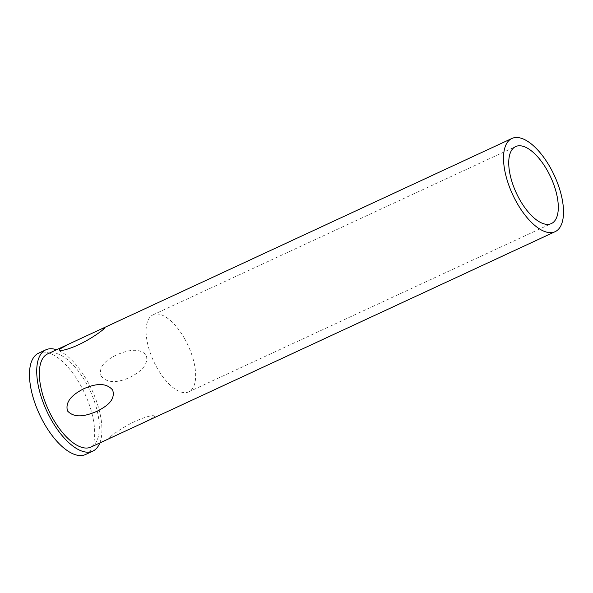 <?xml version="1.0" encoding="UTF-8"?>
<svg xmlns="http://www.w3.org/2000/svg" width="593" height="593" viewBox="0 0 593 593"><rect width="100%" height="100%" fill="white"/><g stroke="black" fill="none" stroke-linecap="round" stroke-linejoin="round"><path stroke-width="0.44" stroke-dasharray="2.96 2.22" d="M184.757 338.944A42.437 18.939 65.1 0 0 153.009 314.853A42.437 18.939 65.1 0 0 156.989 367.756A42.437 18.939 65.1 0 0 188.737 391.847A42.437 18.939 65.1 0 0 184.757 338.944M145.463 421.779L154.306 416.849C155.492 413.64 143.032 417.62 135.204 421.349C126.909 425.07 115.101 432.356 109.171 437.79L111.454 437.56M90.951 447.07A51.376 22.919 65.1 0 0 86.141 383.026A51.376 22.919 65.1 0 0 47.707 353.865M101.129 376.073C108.919 385.146 121.209 381.091 129.511 377.585C137.294 373.501 149.303 366.4 146.271 355.125C138.117 346.408 124.938 351.516 116.717 354.807C108.764 358.958 97.689 365.103 101.129 376.073M85.585 454.49A55.838 24.913 65.1 0 0 80.352 384.879A55.838 24.913 65.1 0 0 38.575 353.183M99.809 442.956A55.838 24.913 65.1 0 0 87.601 381.514A55.838 24.913 65.1 0 0 56.565 349.759M153.009 314.853L515.651 146.575M188.737 391.847L551.379 223.568"/><path stroke-width="0.89" d="M547.406 170.665A42.437 18.939 65.1 0 0 515.651 146.575A42.437 18.939 65.1 0 0 519.631 199.478A42.437 18.939 65.1 0 0 551.379 223.568A42.437 18.939 65.1 0 0 547.406 170.665M68.21 344.355L102.211 328.574L104.62 328.285C98.646 333.711 86.823 340.997 78.535 344.748C70.671 348.528 58.225 352.494 59.478 349.233L68.21 344.355L47.707 353.865A51.376 22.919 65.1 0 0 52.525 417.909A51.376 22.919 65.1 0 0 90.951 447.07L555.137 231.67A51.376 22.919 65.1 0 0 550.326 167.634A51.376 22.919 65.1 0 0 511.892 138.473A51.376 22.919 65.1 0 0 516.711 202.509A51.376 22.919 65.1 0 0 555.137 231.67M112.655 390.001C115.998 400.95 104.909 407.109 97.015 411.297C88.809 414.64 75.637 419.748 67.513 410.949C64.37 399.719 76.408 392.492 84.243 388.504C92.582 385.102 104.768 380.988 112.655 390.001M56.565 349.759A55.838 24.913 65.1 0 0 45.824 349.818L38.575 353.183A55.838 24.913 65.1 0 0 43.808 422.787A55.838 24.913 65.1 0 0 85.585 454.49L92.834 451.125A55.838 24.913 65.1 0 0 99.809 442.956M45.824 349.818A55.838 24.913 65.1 0 0 51.057 419.421A55.838 24.913 65.1 0 0 92.834 451.125M102.211 328.574L511.892 138.473"/></g></svg>
